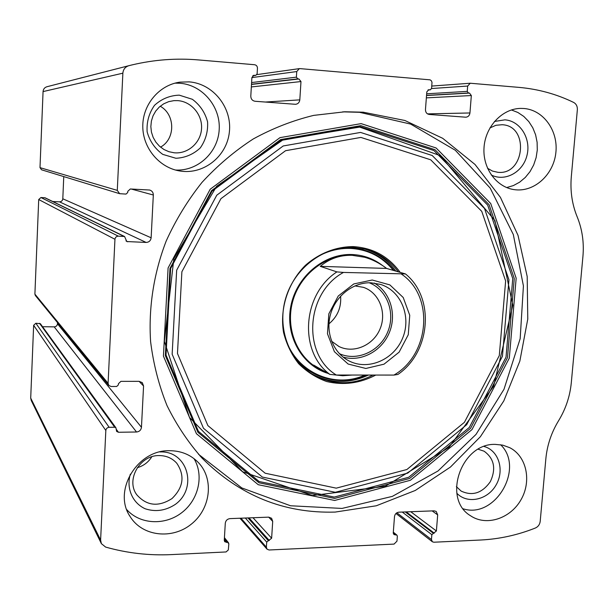 <?xml version="1.0" encoding="UTF-8"?>
<svg xmlns="http://www.w3.org/2000/svg" width="614" height="614" viewBox="0 0 614 614"><rect width="100%" height="100%" fill="white"/><g stroke="black" fill="none" stroke-linecap="round" stroke-linejoin="round"><path stroke-width="0.92" d="M272.708 521.378L268.679 517.141L271.595 518.27L272.708 521.378L271.626 538.225L266.706 542.085L266.384 547.204L267.036 549.177L269.078 549.99L394.073 544.096L396.974 541.149L397.35 536.214L396.905 535.109L393.927 534.533L393.259 532.875L394.495 516.581C394.94 513.995 396.391 512.521 398.854 512.176L434.075 510.833L436.186 511.431L437.682 514.885L436.393 530.98L431.849 534.664L431.458 539.553L432.371 541.771L433.86 542.223L480.747 540.013C499.428 539.069 517.648 535.07 535.4 528.009C538.156 526.735 539.76 524.525 540.197 521.386L545.854 458.735C547.143 445.219 551.38 432.555 558.571 420.751C565.74 408.978 569.984 396.299 571.304 382.699L582.932 256.391C584.152 242.453 582.233 229.252 577.16 216.796C572.056 204.301 570.107 190.931 571.312 176.678L577.352 109.745C577.498 106.345 576.254 103.904 573.637 102.423C556.545 94.119 538.348 89.107 519.053 87.388L470.247 83.235L467.668 86.052L467.239 91.379L468.474 93.006L469.487 93.09L471.337 95.538L469.94 112.968C469.533 115.539 468.167 116.952 465.842 117.205L429.27 114.457C426.768 113.989 425.502 112.347 425.464 109.545L426.807 91.885L428.787 89.744L430.284 89.836L431.604 88.408L432.003 82.337L431.373 80.779L430.092 79.843L299.939 68.615L299.333 68.63L296.746 71.562L296.385 77.157L297.782 78.884L298.903 78.976L300.983 81.555L299.809 99.867C299.432 102.484 298.02 103.966 295.557 104.303L255.086 101.272C252.331 100.773 250.896 99.046 250.796 96.091L251.901 77.525L253.881 75.299L255.8 75.376L257.113 73.895L257.458 68.231C257.389 66.258 256.437 65.092 254.587 64.731L198.253 59.911C176.203 58.031 154.137 59.696 132.048 64.907L128.833 65.698C125.248 66.842 123.26 69.336 122.869 73.181L117.282 190.378L119.623 193.686L126.031 194.085L127.727 192.535L127.789 191.307L130.329 188.982L149.678 190.033C152.057 190.808 153.277 192.466 153.323 195.006L131.258 189.028M143.569 386.022L139.117 381.34L142.271 382.629L143.569 386.022L141.458 427.283C141.028 430.107 139.386 431.68 136.531 432.003L118.433 432.264L116.614 431.396L115.931 427.812L114.718 427.244L109.162 427.313L35.85 323.256L33.64 325.297L30.708 398.087L31.245 400.512L101.233 543.359M109.162 427.313C107.227 427.528 106.115 428.587 105.831 430.491L100.612 540.067L101.387 543.666L105.639 547.082C127.144 553.145 149.01 555.655 171.229 554.611L226.067 551.948L228.308 549.944L228.845 543.789L224.379 538.501M153.323 195.006L151.136 237.787C150.699 240.703 149.033 242.254 146.124 242.438L126.799 241.548L124.588 236.513L118.333 236.16L40.938 197.524L38.713 199.542L34.898 294.137L35.389 295.549L108.693 385.316M118.333 236.16C116.368 236.283 115.24 237.326 114.948 239.283L108.079 383.336L108.801 385.446L111.126 386.49L116.698 386.475L118.364 384.894L118.425 383.719L120.92 381.355L139.094 381.34M128.833 65.698L46.963 86.727C44.599 87.48 43.302 89.091 43.064 91.586L39.994 167.637L41.568 169.802L119.623 193.686M335.121 512.084L376.282 505.782L415.294 490.456L450.476 467.031L480.386 436.707L503.825 400.881L519.843 361.101L527.771 319.065L527.196 276.538L518.016 235.354L500.433 197.386L475.021 164.468L442.725 138.319L404.887 120.49L363.227 112.201L345.03 111.771L313.693 115.386C292.847 120.451 272.723 128.295 253.321 138.925C234.594 151.059 217.494 165.534 202.029 182.35C187.73 200.317 175.788 219.843 166.225 240.941C153.723 273.337 148.411 307.806 150.607 341.668C153.393 363.995 158.865 385.308 167.016 405.593C176.586 425.026 188.337 442.61 202.275 458.328C239.813 495.613 284.09 513.527 335.121 512.084M189.127 81.869C213.204 83.627 232.146 107.611 229.383 131.887C227.019 156.217 203.779 174.883 180.117 171.03C159.571 167.937 142.855 148.319 142.786 126.515C142.532 104.718 159.118 84.985 179.871 82.153L189.127 81.869M523.88 108.494C543.459 109.921 558.364 130.836 555.87 152.594C553.674 174.384 534.779 191.906 515.438 189.78C497.202 188.061 482.65 169.003 484.001 147.936C485.129 126.86 502.006 108.709 520.549 108.402L523.88 108.494M169.249 450.707C181.023 450.691 190.793 454.705 198.545 462.741C214.232 479.265 210.648 508.891 191.307 524.149C172.235 539.752 142.479 536.475 130.26 516.773C112.462 491.3 137.006 449.901 169.249 450.707M495.237 444.382L502.774 445.15L509.766 447.698C526.643 456.233 531.847 481.1 520.979 499.781C510.395 518.623 486.403 526.482 470.654 515.829C441.926 499.128 461.145 443.124 495.237 444.382M268.663 517.141L229.989 518.615C227.287 518.991 225.722 520.534 225.292 523.243L224.271 540.305L224.716 541.725L227.456 542.377M35.85 323.256L40.37 323.708L115.931 427.812M42.55 326.709L54.201 326.863C56.12 326.702 57.217 325.689 57.486 323.816L57.532 322.665M40.938 197.524L45.098 197.8L124.588 236.513M52.727 201.515L59.489 201.822C61.431 201.722 62.536 200.717 62.805 198.806L63.756 176.594M500.648 444.743C524.932 468.052 495.275 519.129 463.255 508.829M484.131 446.501C498.806 450.469 504.808 470.385 495.989 485.137C487.508 500.095 467.346 504.409 456.824 493.234M478.229 449.248L484.07 451.19C494.17 458.497 496.281 468.62 490.394 481.576C482.19 493.18 472.435 496.342 461.129 491.077L456.371 486.641M193.978 458.604C204.193 475.443 198.637 499.834 181.744 512.682C164.982 525.707 139.984 524.533 126.753 509.62M159.847 451.927L160.338 451.919C187.692 450.868 198.015 488.084 175.32 504.393C165.619 510.71 155.557 512.168 145.127 508.753C132.417 502.958 126.07 488.23 130.352 474.131M158.988 455.573C166.225 455.565 172.158 458.128 176.778 463.248C185.044 475.574 183.448 487.347 171.997 498.568C158.458 507.195 146.723 505.936 136.784 494.777C125.632 480.018 139.762 455.127 158.988 455.573M151.819 456.755C148.358 462.25 143.515 465.896 137.29 467.691M511.431 109.952L517.924 112.5L523.796 116.437L528.815 121.603L532.798 127.804L535.6 134.781L537.112 142.279L537.288 150L536.122 157.66L533.666 164.974L530.005 171.651L525.285 177.454L519.674 182.158L513.388 185.574L506.657 187.577M494.447 121.472L504.892 119.837C520.311 120.835 531.294 138.818 526.966 155.449C522.982 172.173 505.107 182.066 491.246 174.975M489.911 127.942L495.943 125.279L502.129 124.726C529.483 125.724 524.84 175.543 497.831 172.296L492.42 171.053L487.516 168.251M174.998 83.151L179.887 83.243C202.474 84.901 220.633 106.644 219.206 129.5C218.1 152.379 197.885 171.291 175.497 170.04M179.257 95.155L192.351 99.291C200.003 105.002 205.076 112.508 207.57 121.833C208.131 131.45 205.698 140.145 200.279 147.92C193.387 154.344 185.267 157.798 175.911 158.274L162.771 154.375C154.989 148.788 149.778 141.281 147.137 131.864C146.5 122.086 148.956 113.245 154.498 105.347C161.559 98.877 169.809 95.485 179.257 95.155M177.768 100.627C191.53 101.556 202.651 114.964 201.522 128.955C200.601 142.97 187.761 154.191 174.107 152.779L168.865 151.689L163.938 149.494L159.556 146.278L155.902 142.187L153.162 137.398L151.443 132.125L150.844 126.607L151.382 121.088L153.04 115.823L155.741 111.05L159.356 106.989L163.731 103.812L168.666 101.663L173.931 100.642L177.768 100.627M160.231 106.237C175.427 114.534 175.535 139.086 160.53 147.122M342.735 111.848L359.489 112.301L410.697 124.105L455.296 150.253L490.218 188.137L513.319 234.533L523.42 285.917L520.173 338.675L503.994 389.284L476.019 434.405L438.005 470.992L392.354 496.373L342.029 508.43L290.545 505.767L241.793 487.93L198.514 454.276M375.783 375.062C359.911 383.343 343.556 385.5 326.702 381.547C316.11 377.725 306.747 371.769 298.627 363.672C291.512 354.531 286.485 344.124 283.553 332.458C279.593 308.543 287.943 282.793 305.327 265.425C319.042 253.275 336.012 246.651 353.211 246.605C372.928 247.833 388.585 256.429 400.182 272.386M373.02 375.062C352.735 385.323 332.88 385.254 313.447 374.839C288.849 360.71 276.676 327.492 285.886 297.606C294.935 267.681 323.908 246.13 352.589 247.335L365.215 249.169C378.815 252.853 389.829 260.413 398.271 271.825M364.378 248.954C377.295 252.807 387.795 260.19 395.869 271.127M368.431 375.054C349.028 384.003 330.155 383.604 311.805 373.849M328.252 373.473C301.942 365.714 284.888 335.681 290.859 306.033C296.57 276.354 324.23 253.352 352.083 254.526C363.427 255.025 373.542 258.671 382.445 265.471M352.29 375.039L342.765 375.73L333.325 374.74M364.601 257.258L352.029 255.286C326.518 254.28 300.86 273.591 293.039 300.215C285.073 326.801 296.201 356.197 318.267 368.408M401.51 274.151C434.497 296.217 429.746 354.662 393.935 375.077L336.349 375.031C301.919 354.324 305.81 292.663 343.479 272.432L405.47 273.928C435.142 297.874 430.736 352.075 397.895 374.456L393.935 375.077M372.245 280.015L389.882 284.904L403.221 297.514L409.745 315.289L408.264 334.745L399.108 352.16L384.011 364.186L365.852 368.461L348.138 364.048L334.4 351.684L327.462 333.747L328.828 313.838L338.245 296.025L353.787 283.944L372.245 280.015M336.349 375.031L329.841 374.387C298.657 351.592 302.249 294.313 336.902 271.895L343.479 272.432M405.47 273.928L386.605 268.425C379.652 263.137 372.291 259.407 364.516 257.235L352.129 255.309C340.033 254.987 329.411 258.671 320.27 266.361L336.902 271.895M329.841 374.387L313.631 365.077L319.664 369.214L325.558 371.93M342.397 375.031L345.053 375.039M386.605 268.425L320.27 266.361M370.802 282.77L380.649 284.435C401.226 290.867 411.61 316.847 402.607 338.191C393.965 359.681 368.277 370.856 349.12 360.978C333.525 353.173 325.313 333.018 330.478 314.498C335.536 295.956 353.142 282.21 370.802 282.77M374.195 283.023C390.404 292.118 397.02 314.568 389.199 332.911C381.547 351.338 360.871 362.298 343.034 357.056M369.198 282.762C387.257 289.739 395.8 313.155 387.603 332.243C379.69 351.446 356.972 361.707 339.358 353.664M354.884 285.894L363.404 287.337C379.107 292.525 387.004 312.434 380.104 328.797C373.481 345.268 353.833 353.879 339.02 346.534L331.591 341.231M340.609 296.132C341.445 307.361 337.554 316.601 328.935 323.854M100.612 540.067L30.708 398.087M105.831 430.491L33.64 325.297M108.079 383.336L34.898 294.137M114.948 239.283L38.713 199.542M122.869 73.181L43.064 91.586M117.282 190.378L39.994 167.637M467.668 86.052L431.596 88.531M467.239 91.379L426.661 93.796M468.474 93.006L426.538 95.385M469.487 93.09L426.53 95.515M471.337 95.538L426.354 97.872M469.94 112.968L427.536 113.882M429.063 89.751L428.503 89.782M430.107 89.836L427.996 89.974M296.746 71.562L251.901 77.594M296.385 77.157L251.602 82.56M297.782 78.884L251.502 84.248M298.903 78.976L251.487 84.44M300.983 81.555L251.341 86.935M299.809 99.867L265.332 102.047M254.342 75.284L253.398 75.422M255.485 75.384L252.807 75.76M151.136 237.787L62.805 198.806M146.124 242.438L59.489 201.822M127.743 241.778L125.97 240.888M123.982 236.367L44.692 197.7M141.458 427.283L57.486 323.816M136.531 432.003L54.201 326.863M118.433 432.264L116.207 429.186M114.718 427.244L39.557 323.309M226.351 542.431L224.302 539.836M271.626 538.225L253.006 517.74M269.323 540.512L249 517.894M268.241 540.558L247.972 517.932M266.706 542.085L245.331 518.032M266.384 547.204L240.941 518.201M431.458 539.553L396.867 512.774M431.849 534.664L402.254 512.045M433.269 533.205L405.263 511.93M434.259 533.159L406.207 511.892M436.393 530.98L410.751 511.723M437.682 514.885L432.149 510.902M395.109 534.909L393.282 533.405M396.114 534.863L393.282 532.538M361.116 123.621L436.109 147.974L490.724 203.526L516.167 278.203L509.305 358.131L471.989 429.585L410.413 480.263L334.676 500.464L258.241 484.699L196.426 433.707L163.431 356.105L168.09 267.973L210.218 189.212L279.984 137.643L361.116 123.621M360.809 125.663L435.004 149.716L489.066 204.639L514.271 278.526L507.486 357.632L470.554 428.342L409.599 478.475L334.661 498.43L259.047 482.788L197.946 432.317L165.35 355.575L169.971 268.441L211.615 190.578L280.583 139.578L360.809 125.663M360.195 126.676L433.937 150.553L487.685 205.114L512.759 278.549L506.028 357.171L469.319 427.451L408.724 477.262L334.239 497.071L259.1 481.499L198.399 431.327L166.033 355.076L170.631 268.533L211.991 191.192L280.491 140.514L360.195 126.676M360.556 132.432L432.202 155.503L484.5 208.453L508.945 279.838L502.429 356.327L466.694 424.696L407.734 473.118L335.305 492.298L262.339 477.063L203.472 428.257L172.15 354.217L176.663 270.244L216.773 195.206L283.2 145.971L360.556 132.432M360.878 137.421L430.713 159.801L481.752 211.362L505.637 280.959L499.297 355.59L464.43 422.309L406.882 469.518L336.242 488.153L265.156 473.217L207.885 425.602L177.469 353.472L181.89 271.733L220.925 198.683L285.564 150.706L360.878 137.421M334.607 249.353L350.295 247.849C368.346 248.908 382.975 256.506 394.165 270.628M365.99 375.054C339.381 387.373 306.401 377.817 291.282 352.259M314.337 258.655C325.627 251.456 337.623 248.048 350.341 248.417C367.963 249.438 382.315 256.767 393.397 270.406M364.9 375.054C331.637 390.281 290.46 369.029 283.768 331.253M470.247 83.235L431.788 86.06M430.284 89.836L427.966 89.989M299.333 68.63L256.905 74.609M255.8 75.376L252.753 75.798M228.546 542.845L224.432 537.672M267.036 549.177L239.982 518.231M432.371 541.771L395.961 513.481M396.905 535.109L393.313 532.169M470.654 515.829L470.171 515.499M130.26 516.773L129.324 515.207M136.784 494.777L136.216 493.909M179.871 82.153L179.065 82.276M345.03 111.771L344.04 111.802M202.275 458.328L199.819 455.649M359.658 127.098L283.33 139.616L216.612 186.272L173.869 258.54L164.368 341.399L189.473 417.443L242.691 471.813L312.396 495.536L385.27 486.296L448.964 447.422L493.625 386.252L512.813 305.258L494.93 220.61L440.33 155.664L359.658 127.098M313.447 374.839L312.173 374.079M364.516 257.235L364.11 257.12M349.12 360.978L348.422 360.618M339.02 346.534L338.498 346.273"/></g></svg>
